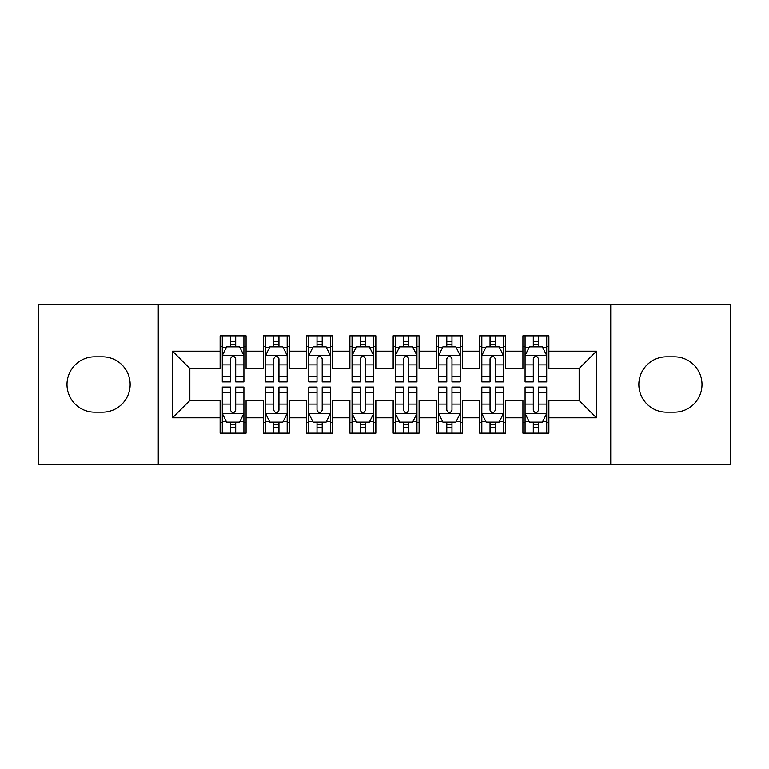 <?xml version="1.0" encoding="UTF-8"?>
<svg xmlns="http://www.w3.org/2000/svg" width="769" height="769" viewBox="0 0 769 769"><rect width="100%" height="100%" fill="white"/><g stroke="black" fill="none" stroke-linecap="round" stroke-linejoin="round"><path stroke-width="1.15" d="M610.73 464.524L730.55 464.524L730.55 304.476L610.73 304.476L610.73 464.524L158.27 464.524L158.27 304.476L38.45 304.476L38.45 464.524L158.27 464.524M610.73 304.476L158.27 304.476M172.544 417.807L172.544 351.193L220.126 351.193L220.126 368.495L189.847 368.495L189.847 400.505L172.544 417.807L220.126 417.807L220.126 433.158L246.08 433.158L246.08 417.807L263.382 417.807L263.382 433.158L289.336 433.158L289.336 417.807L306.639 417.807L306.639 433.158L332.593 433.158L332.593 417.807L349.895 417.807L349.895 433.158L375.849 433.158L375.849 417.807L393.151 417.807L393.151 433.158L419.105 433.158L419.105 417.807L436.408 417.807L436.408 433.158L462.361 433.158L462.361 417.807L479.664 417.807L479.664 433.158L505.618 433.158L505.618 417.807L522.92 417.807L522.92 433.158L548.874 433.158L548.874 400.505L579.153 400.505L579.153 368.495L548.874 368.495L548.874 351.193L596.456 351.193L596.456 417.807L548.874 417.807M548.874 351.193L548.874 335.832L522.92 335.832L522.92 351.193L505.618 351.193L505.618 335.832L479.664 335.832L479.664 351.193L462.361 351.193L462.361 335.832L436.408 335.832L436.408 351.193L419.105 351.193L419.105 335.832L393.151 335.832L393.151 351.193L375.849 351.193L375.849 335.832L349.895 335.832L349.895 351.193L332.593 351.193L332.593 335.832L306.639 335.832L306.639 351.193L289.336 351.193L289.336 335.842L263.382 335.842L263.382 351.193L246.08 351.193L246.08 335.842L220.126 335.842L220.126 351.193M505.618 417.807L505.618 400.505L522.92 400.505L522.92 417.807M596.456 351.193L579.153 368.495M462.361 417.807L462.361 400.505L479.664 400.505L479.664 417.807M522.92 351.193L522.92 368.495L505.618 368.495L505.618 351.193M419.105 417.807L419.105 400.505L436.408 400.505L436.408 417.807M479.664 351.193L479.664 368.495L462.361 368.495L462.361 351.193M375.849 417.807L375.849 400.505L393.151 400.505L393.151 417.807M436.408 351.193L436.408 368.495L419.105 368.495L419.105 351.193M332.593 417.807L332.593 400.505L349.895 400.505L349.895 417.807M393.151 351.193L393.151 368.495L375.849 368.495L375.849 351.193M289.336 417.807L289.336 400.505L306.639 400.505L306.639 417.807M349.895 351.193L349.895 368.495L332.593 368.495L332.593 351.193M246.08 417.807L246.08 400.505L263.382 400.505L263.382 417.807M306.639 351.193L306.639 368.495L289.336 368.495L289.336 351.193M189.847 400.505L220.126 400.505L220.126 417.807M263.382 351.193L263.382 368.495L246.08 368.495L246.08 351.193M522.92 346.646L525.083 346.646M546.711 346.646L548.874 346.646M479.664 346.646L481.827 346.646M503.455 346.646L505.618 346.646M436.408 346.646L438.57 346.646M460.198 346.646L462.361 346.646M393.151 346.646L395.314 346.646M416.942 346.646L419.105 346.646M349.895 346.646L352.058 346.646M373.686 346.646L375.849 346.646M306.639 346.646L308.802 346.646M330.43 346.646L332.593 346.646M263.382 346.646L265.545 346.646M287.173 346.646L289.336 346.646M220.126 346.646L222.289 346.646M243.917 346.646L246.08 346.646M220.126 422.354L222.289 422.354M243.917 422.354L246.08 422.354M263.382 422.344L265.545 422.344M287.173 422.344L289.336 422.344M306.639 422.344L308.802 422.344M330.43 422.344L332.593 422.344M349.895 422.344L352.058 422.344M373.686 422.344L375.849 422.344M393.151 422.344L395.314 422.344M416.942 422.344L419.105 422.344M436.408 422.344L438.57 422.344M460.198 422.344L462.361 422.344M479.664 422.344L481.827 422.344M503.455 422.344L505.618 422.344M522.92 422.344L525.083 422.344M546.711 422.344L548.874 422.344M172.544 351.193L189.847 368.495M579.153 400.505L596.456 417.807M94.683 356.816A27.684 27.684 0 0 0 66.999 384.5A27.684 27.684 0 0 0 94.683 412.184L102.469 412.184A27.684 27.684 0 0 0 130.153 384.5A27.684 27.684 0 0 0 102.469 356.816L94.683 356.816M674.317 412.184A27.684 27.684 0 0 0 702.001 384.5A27.684 27.684 0 0 0 674.317 356.816L666.531 356.816A27.684 27.684 0 0 0 638.847 384.5A27.684 27.684 0 0 0 666.531 412.184L674.317 412.184M235.698 341.465L230.508 341.465M243.917 376.483L235.698 376.483L235.698 381.905L243.917 381.905L243.917 355.518L239.592 346.867L226.615 346.867L222.289 355.518L222.289 381.905L230.508 381.905L230.508 376.483L222.289 376.483M222.289 355.518L222.289 335.842M243.917 355.518L243.917 335.842M230.508 346.867L230.508 335.842M235.698 335.842L235.698 346.867M235.698 376.483L235.698 358.767C233.968 355.432 232.238 355.432 230.508 358.767L230.508 376.483M235.698 346.656L230.508 346.656M230.508 427.535L235.698 427.535M222.289 392.517L230.508 392.517L230.508 387.095L222.289 387.095L222.289 413.482L226.615 422.133L239.592 422.133L243.917 413.482L243.917 387.095L235.698 387.095L235.698 392.517L243.917 392.517M243.917 413.482L243.917 433.158M222.289 413.482L222.289 433.158M235.698 422.133L235.698 433.158M230.508 433.158L230.508 422.133M230.508 392.517L230.508 410.233C232.238 413.568 233.968 413.568 235.698 410.233L235.698 392.517M230.508 422.344L235.698 422.344M278.955 341.455L273.764 341.455M287.068 355.297L282.848 346.867L269.871 346.867L265.545 355.518L265.545 381.905L273.764 381.905L273.764 376.483L265.545 376.483M265.545 355.518L265.545 335.832M283.107 347.386L287.173 347.386L287.173 381.905L278.955 381.905L278.955 358.767C277.224 355.432 275.494 355.432 273.764 358.767L273.764 376.483M287.173 347.386L287.173 335.832M273.764 346.867L273.764 335.832M278.955 335.832L278.955 346.867M287.173 355.518L265.651 355.307M278.955 346.646L273.764 346.646M322.211 341.455L317.02 341.455M330.324 355.297L326.104 346.867L313.127 346.867L308.802 355.518L308.802 381.905L317.02 381.905L317.02 376.483L308.802 376.483M308.802 355.518L308.802 335.832M326.364 347.386L330.43 347.386L330.43 381.905L322.211 381.905L322.211 358.767C320.481 355.432 318.751 355.432 317.02 358.767L317.02 376.483M330.43 347.386L330.43 335.832M317.02 346.867L317.02 335.832M322.211 335.832L322.211 346.867M330.43 355.518L308.907 355.307M322.211 346.646L317.02 346.646M273.764 427.545L278.955 427.545M265.651 413.703L269.871 422.133L282.848 422.133L287.173 413.482L287.173 387.095L278.955 387.095L278.955 392.517L287.173 392.517M287.173 413.482L287.173 433.168M269.611 421.614L265.545 421.614L265.545 387.095L273.764 387.095L273.764 410.233C275.494 413.568 277.224 413.568 278.955 410.233M265.545 421.614L265.545 433.168M278.955 422.133L278.955 433.168M273.764 433.168L273.764 422.133M278.955 410.242L278.955 392.517M265.545 413.482L287.068 413.693M273.764 422.354L278.955 422.354M317.02 427.545L322.211 427.545M308.907 413.703L313.127 422.133L326.104 422.133L330.43 413.482L330.43 387.095L322.211 387.095L322.211 392.517L330.43 392.517M330.43 413.482L330.43 433.168M312.868 421.614L308.802 421.614L308.802 387.095L317.02 387.095L317.02 410.233C318.751 413.568 320.481 413.568 322.211 410.233M308.802 421.614L308.802 433.168M322.211 422.133L322.211 433.168M317.02 433.168L317.02 422.133M322.211 410.242L322.211 392.517M308.802 413.482L330.324 413.693M317.02 422.354L322.211 422.354M365.467 341.455L360.277 341.455M373.58 355.297L369.36 346.867L356.383 346.867L352.058 355.518L352.058 381.905L360.277 381.905L360.277 376.483L352.058 376.483M352.058 355.518L352.058 335.832M369.62 347.386L373.686 347.386L373.686 381.905L365.467 381.905L365.467 358.767C363.737 355.432 362.007 355.432 360.277 358.767L360.277 376.483M373.686 347.386L373.686 335.832M360.277 346.867L360.277 335.832M365.467 335.832L365.467 346.867M373.686 355.518L352.164 355.307M365.467 346.646L360.277 346.646M408.724 341.455L403.533 341.455M416.836 355.297L412.617 346.867L399.64 346.867L395.314 355.518L395.314 381.905L403.533 381.905L403.533 376.483L395.314 376.483M395.314 355.518L395.314 335.832M412.876 347.386L416.942 347.386L416.942 381.905L408.724 381.905L408.724 358.767C406.993 355.432 405.263 355.432 403.533 358.767L403.533 376.483M416.942 347.386L416.942 335.832M403.533 346.867L403.533 335.832M408.724 335.832L408.724 346.867M416.942 355.518L395.42 355.307M408.724 346.646L403.533 346.646M360.277 427.545L365.467 427.545M352.164 413.703L356.383 422.133L369.36 422.133L373.686 413.482L373.686 387.095L365.467 387.095L365.467 392.517L373.686 392.517M373.686 413.482L373.686 433.168M356.124 421.614L352.058 421.614L352.058 387.095L360.277 387.095L360.277 410.233C362.007 413.568 363.737 413.568 365.467 410.233M352.058 421.614L352.058 433.168M365.467 422.133L365.467 433.168M360.277 433.168L360.277 422.133M365.467 410.242L365.467 392.517M352.058 413.482L373.58 413.693M360.277 422.354L365.467 422.354M403.533 427.545L408.724 427.545M395.42 413.703L399.64 422.133L412.617 422.133L416.942 413.482L416.942 387.095L408.724 387.095L408.724 392.517L416.942 392.517M416.942 413.482L416.942 433.168M399.38 421.614L395.314 421.614L395.314 387.095L403.533 387.095L403.533 410.233C405.263 413.568 406.993 413.568 408.724 410.233M395.314 421.614L395.314 433.168M408.724 422.133L408.724 433.168M403.533 433.168L403.533 422.133M408.724 410.242L408.724 392.517M395.314 413.482L416.836 413.693M403.533 422.354L408.724 422.354M451.98 341.455L446.789 341.455M460.093 355.297L455.873 346.867L442.896 346.867L438.57 355.518L438.57 381.905L446.789 381.905L446.789 376.483L438.57 376.483M438.57 355.518L438.57 335.832M456.132 347.386L460.198 347.386L460.198 381.905L451.98 381.905L451.98 358.767C450.25 355.432 448.519 355.432 446.789 358.767L446.789 376.483M460.198 347.386L460.198 335.832M446.789 346.867L446.789 335.832M451.98 335.832L451.98 346.867M460.198 355.518L438.676 355.307M451.98 346.646L446.789 346.646M446.789 427.545L451.98 427.545M438.676 413.703L442.896 422.133L455.873 422.133L460.198 413.482L460.198 387.095L451.98 387.095L451.98 392.517L460.198 392.517M460.198 413.482L460.198 433.168M442.636 421.614L438.57 421.614L438.57 387.095L446.789 387.095L446.789 410.233C448.519 413.568 450.25 413.568 451.98 410.233M438.57 421.614L438.57 433.168M451.98 422.133L451.98 433.168M446.789 433.168L446.789 422.133M451.98 410.242L451.98 392.517M438.57 413.482L460.093 413.693M446.789 422.354L451.98 422.354M495.236 341.455L490.045 341.455M503.349 355.297L499.129 346.867L486.152 346.867L481.827 355.518L481.827 381.905L490.045 381.905L490.045 376.483L481.827 376.483M481.827 355.518L481.827 335.832M499.389 347.386L503.455 347.386L503.455 381.905L495.236 381.905L495.236 358.767C493.506 355.432 491.776 355.432 490.045 358.767L490.045 376.483M503.455 347.386L503.455 335.832M490.045 346.867L490.045 335.832M495.236 335.832L495.236 346.867M503.455 355.518L481.932 355.307M495.236 346.646L490.045 346.646M490.045 427.545L495.236 427.545M481.932 413.703L486.152 422.133L499.129 422.133L503.455 413.482L503.455 387.095L495.236 387.095L495.236 392.517L503.455 392.517M503.455 413.482L503.455 433.168M485.893 421.614L481.827 421.614L481.827 387.095L490.045 387.095L490.045 410.233C491.776 413.568 493.506 413.568 495.236 410.233M481.827 421.614L481.827 433.168M495.236 422.133L495.236 433.168M490.045 433.168L490.045 422.133M495.236 410.242L495.236 392.517M481.827 413.482L503.349 413.693M490.045 422.354L495.236 422.354M538.492 341.455L533.302 341.455M546.605 355.297L542.385 346.867L529.408 346.867L525.083 355.518L525.083 381.905L533.302 381.905L533.302 376.483L525.083 376.483M525.083 355.518L525.083 335.832M542.645 347.386L546.711 347.386L546.711 381.905L538.492 381.905L538.492 358.767C536.762 355.432 535.032 355.432 533.302 358.767L533.302 376.483M546.711 347.386L546.711 335.832M533.302 346.867L533.302 335.832M538.492 335.832L538.492 346.867M546.711 355.518L525.189 355.307M538.492 346.646L533.302 346.646M533.302 427.545L538.492 427.545M525.189 413.703L529.408 422.133L542.385 422.133L546.711 413.482L546.711 387.095L538.492 387.095L538.492 392.517L546.711 392.517M546.711 413.482L546.711 433.168M529.149 421.614L525.083 421.614L525.083 387.095L533.302 387.095L533.302 410.233C535.032 413.568 536.762 413.568 538.492 410.233M525.083 421.614L525.083 433.168M538.492 422.133L538.492 433.168M533.302 433.168L533.302 422.133M538.492 410.242L538.492 392.517M525.083 413.482L546.605 413.693M533.302 422.354L538.492 422.354M243.811 355.307L222.395 355.307M222.289 347.386L226.355 347.386M239.851 347.386L243.917 347.386M230.508 364.891L222.289 364.891M243.917 364.891L235.698 364.891M235.698 344.214L230.508 344.214M222.395 413.693L243.811 413.693M243.917 421.614L239.851 421.614M226.355 421.614L222.289 421.614M235.698 404.11L243.917 404.11M222.289 404.11L230.508 404.11M230.508 424.786L235.698 424.786M265.545 347.386L269.611 347.386M287.173 376.483L278.955 376.483M273.764 364.891L265.545 364.891M287.173 364.891L278.955 364.891M278.955 344.214L273.764 344.214M308.802 347.386L312.868 347.386M330.43 376.483L322.211 376.483M317.02 364.891L308.802 364.891M330.43 364.891L322.211 364.891M322.211 344.214L317.02 344.214M287.173 421.614L283.107 421.614M265.545 392.517L273.764 392.517M278.955 404.11L287.173 404.11M265.545 404.11L273.764 404.11M273.764 424.786L278.955 424.786M330.43 421.614L326.364 421.614M308.802 392.517L317.02 392.517M322.211 404.11L330.43 404.11M308.802 404.11L317.02 404.11M317.02 424.786L322.211 424.786M352.058 347.386L356.124 347.386M373.686 376.483L365.467 376.483M360.277 364.891L352.058 364.891M373.686 364.891L365.467 364.891M365.467 344.214L360.277 344.214M395.314 347.386L399.38 347.386M416.942 376.483L408.724 376.483M403.533 364.891L395.314 364.891M416.942 364.891L408.724 364.891M408.724 344.214L403.533 344.214M373.686 421.614L369.62 421.614M352.058 392.517L360.277 392.517M365.467 404.11L373.686 404.11M352.058 404.11L360.277 404.11M360.277 424.786L365.467 424.786M416.942 421.614L412.876 421.614M395.314 392.517L403.533 392.517M408.724 404.11L416.942 404.11M395.314 404.11L403.533 404.11M403.533 424.786L408.724 424.786M438.57 347.386L442.636 347.386M460.198 376.483L451.98 376.483M446.789 364.891L438.57 364.891M460.198 364.891L451.98 364.891M451.98 344.214L446.789 344.214M460.198 421.614L456.132 421.614M438.57 392.517L446.789 392.517M451.98 404.11L460.198 404.11M438.57 404.11L446.789 404.11M446.789 424.786L451.98 424.786M481.827 347.386L485.893 347.386M503.455 376.483L495.236 376.483M490.045 364.891L481.827 364.891M503.455 364.891L495.236 364.891M495.236 344.214L490.045 344.214M503.455 421.614L499.389 421.614M481.827 392.517L490.045 392.517M495.236 404.11L503.455 404.11M481.827 404.11L490.045 404.11M490.045 424.786L495.236 424.786M525.083 347.386L529.149 347.386M546.711 376.483L538.492 376.483M533.302 364.891L525.083 364.891M546.711 364.891L538.492 364.891M538.492 344.214L533.302 344.214M546.711 421.614L542.645 421.614M525.083 392.517L533.302 392.517M538.492 404.11L546.711 404.11M525.083 404.11L533.302 404.11M533.302 424.786L538.492 424.786"/></g></svg>
